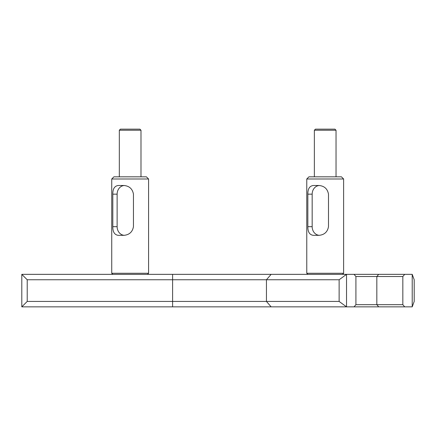 <?xml version="1.0" encoding="UTF-8"?>
<svg xmlns="http://www.w3.org/2000/svg" width="436" height="436" viewBox="0 0 436 436"><rect width="100%" height="100%" fill="white"/><g stroke="black" fill="none" stroke-linecap="round" stroke-linejoin="round"><path stroke-width="0.65" d="M354.037 274.348L355.912 276.511L402.831 276.511L404.712 274.348L21.8 274.348L21.8 306.851L346.527 306.851L346.527 274.348L339.132 279.765L339.132 301.434L346.527 306.851L404.712 306.851L402.831 304.682L355.912 304.682L355.912 276.511M402.831 276.511L402.831 304.682M412.216 306.851L414.2 301.434L414.2 279.765L412.216 274.348L412.216 306.851L404.712 306.851M412.216 274.348L404.712 274.348M355.912 304.682L354.037 306.851M21.8 306.851L27.217 301.434L27.217 279.765L339.132 279.765M339.132 301.434L27.217 301.434M27.217 279.765L21.8 274.348M320.318 129.149L315.446 129.149L314.361 130.233L336.031 130.233L334.946 129.149L320.318 129.149M343.617 273.263L306.775 273.263L307.86 274.348L306.775 273.263L306.775 178.994L343.617 178.994L343.617 273.263L342.533 274.348M318.945 235.336L313.315 235.336C309.604 234.862 307.783 231.974 307.849 226.671L307.849 194.162C307.783 188.853 309.604 185.965 313.315 185.491L318.945 185.491C324.335 185.965 327.518 188.853 328.493 194.162L328.493 226.671C327.518 231.974 324.335 234.862 318.945 235.336M343.617 178.994L341.448 176.825L308.944 176.825L306.775 178.994L306.775 273.263M319.326 235.326A8.671 7.505 90 0 1 312.165 226.671L312.165 194.162A8.671 7.505 90 0 1 319.326 185.502M125.279 129.149L120.401 129.149L119.322 130.233L140.992 130.233L139.907 129.149L125.279 129.149M147.493 274.348L148.578 273.263L111.736 273.263L112.82 274.348M148.578 178.994L146.409 176.825L113.9 176.825L111.736 178.994L148.578 178.994L148.578 273.263M123.906 235.336L118.276 235.336C114.564 234.862 112.744 231.974 112.81 226.671L112.81 194.162C112.744 188.853 114.564 185.965 118.276 185.491L123.906 185.491C129.296 185.965 132.479 188.853 133.454 194.162L133.454 226.671C132.479 231.974 129.296 234.862 123.906 235.336M124.282 235.326A8.671 7.505 90 0 1 117.126 226.671L117.126 194.162A8.671 7.505 90 0 1 124.282 185.502M378.704 306.851L376.829 304.682L376.829 276.511L378.704 274.348M271.132 274.348L266.44 279.765L266.44 301.434L271.132 306.851M172.602 274.348L172.602 306.851M307.849 194.162L312.165 194.162M307.849 226.671L312.165 226.671M112.81 194.162L117.126 194.162M112.81 226.671L117.126 226.671M314.361 130.233L314.361 176.825L314.361 130.233L315.446 129.149M336.031 176.825L336.031 130.233M308.944 176.825L306.775 178.994M140.992 176.825L140.992 130.233M119.322 176.825L119.322 130.233M111.736 178.994L111.736 273.263"/></g></svg>
